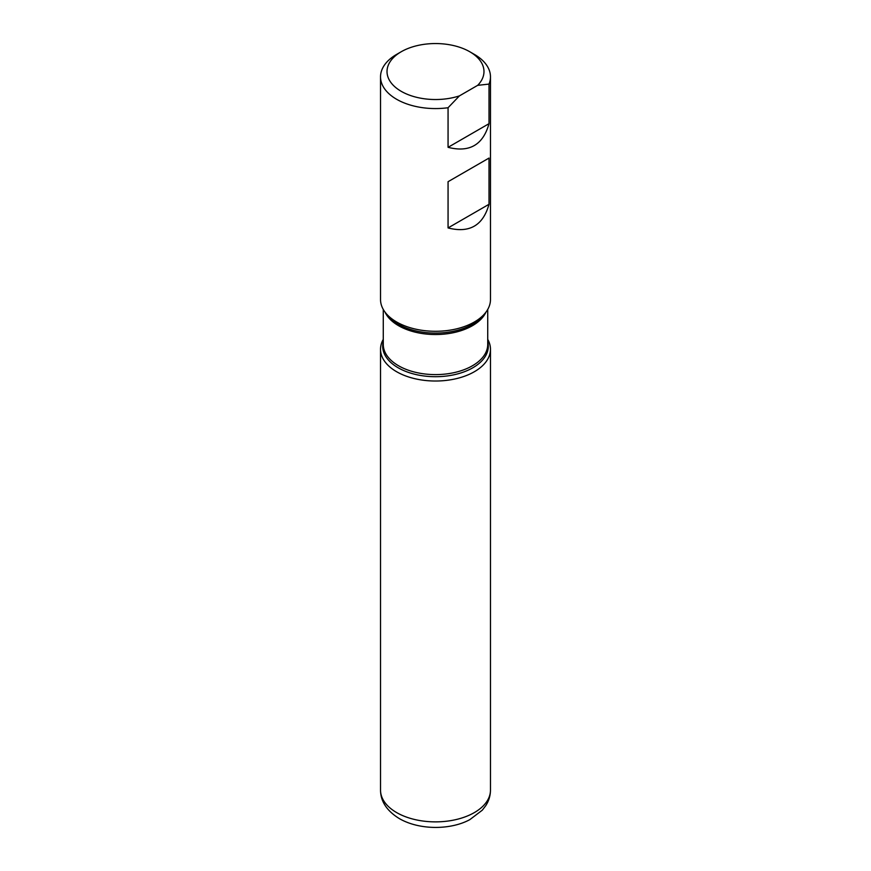 <?xml version="1.0" encoding="UTF-8"?>
<svg xmlns="http://www.w3.org/2000/svg" width="871" height="871" viewBox="0 0 871 871"><rect width="100%" height="100%" fill="white"/><g stroke="black" fill="none" stroke-linecap="round" stroke-linejoin="round"><path stroke-width="1.31" d="M469.785 51.748A48.482 27.992 0 0 1 477.678 85.336L459.409 95.886A48.482 27.992 0 0 1 396.926 88.494A48.482 27.992 0 0 1 401.215 51.748L396.632 54.394A54.971 31.737 180 0 0 380.529 76.844A54.971 31.737 180 0 0 396.632 99.283A54.971 31.737 180 0 0 448.064 107.732L448.064 147.319C469.425 152.795 483.078 144.913 489.012 123.671L489.012 84.095A54.971 31.737 180 0 0 490.471 76.844A54.971 31.737 180 0 0 474.368 54.394L469.785 51.748A48.482 27.992 0 0 0 401.215 51.748M380.529 76.844L380.529 299.548A54.971 31.737 0 0 0 385.32 312.504A54.971 31.737 0 0 0 396.632 321.987A54.971 31.737 0 0 0 485.68 312.504A54.971 31.737 0 0 0 490.471 299.548L490.471 76.844M489.012 158.065L448.064 181.701L448.064 227.93C469.425 233.406 483.078 225.524 489.012 204.293L489.012 158.065L448.064 181.701M448.064 107.732L459.409 95.886M477.678 85.336L489.012 84.095M487.727 339.374A54.971 31.737 180 0 1 435.5 381.019A54.971 31.737 180 0 1 383.273 339.374A54.971 31.737 0 0 0 380.529 349.282A54.971 31.737 0 0 0 396.632 371.732A54.971 31.737 0 0 0 456.535 378.602A54.971 31.737 0 0 0 490.471 349.282A54.971 31.737 0 0 0 487.727 339.374M489.012 123.671L448.064 147.319M489.012 204.293L448.064 227.93M385.32 312.504L387.301 315.052A52.804 30.485 0 0 0 398.167 324.164A52.804 30.485 0 0 0 483.699 315.052L485.68 312.504M487.727 341.715A52.804 30.485 180 0 1 459.267 373.441A52.804 30.485 180 0 1 398.167 367.78A52.804 30.485 180 0 1 383.273 341.715M383.273 309.455L383.273 344.448A52.227 30.147 0 0 0 398.57 365.776A52.227 30.147 0 0 0 455.489 372.309A52.227 30.147 0 0 0 487.727 344.448L487.727 309.455M485.974 312.123A52.227 30.147 180 0 1 449.066 333.495A52.227 30.147 180 0 1 398.57 325.7A52.227 30.147 180 0 1 385.026 312.123M490.471 790.139C490.406 795.702 488.86 800.852 485.811 805.588L482.294 810.182L469.894 819.589C451.32 829.845 420.105 830.553 399.364 818.62C386.898 810.934 380.616 801.44 380.529 790.139A54.971 31.737 0 0 0 396.632 812.578A54.971 31.737 0 0 0 456.535 819.459A54.971 31.737 0 0 0 490.471 790.139L490.471 349.282M380.529 790.139L380.529 349.282"/></g></svg>
